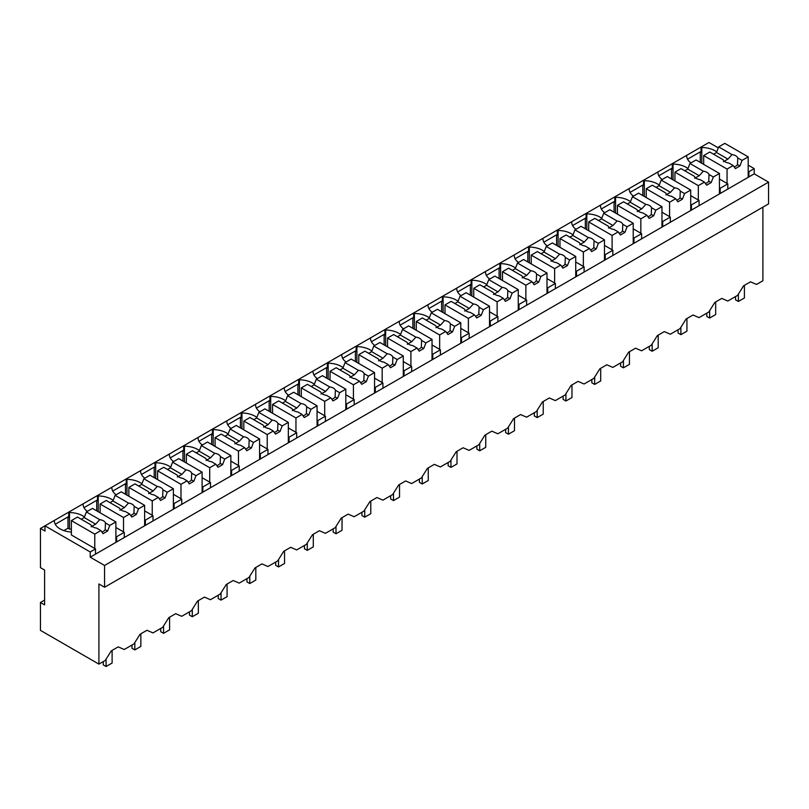 <?xml version="1.0" encoding="UTF-8"?>
<svg xmlns="http://www.w3.org/2000/svg" width="809" height="809" viewBox="0 0 809 809"><rect width="100%" height="100%" fill="white"/><g stroke="black" fill="none" stroke-linecap="round" stroke-linejoin="round"><path stroke-width="1.21" d="M762.897 207.165L762.897 280.774L756.536 284.434L750.499 281.825L743.582 285.82L737.555 295.396L732.671 298.218L727.797 301.029L721.759 298.42L714.843 302.414L708.805 311.991L703.931 314.812L699.057 317.624L693.02 315.014L686.103 319.009L680.066 328.585L675.191 331.407L670.317 334.218L664.28 331.609L657.363 335.604L651.326 345.18L641.577 350.813L635.54 348.204L628.623 352.188L622.586 361.775L612.838 367.407L606.801 364.788L599.884 368.783L593.846 378.369L584.098 384.002L578.061 381.383L571.144 385.377L565.107 394.964L555.348 400.597L549.321 397.977L542.404 401.972L536.367 411.559L526.608 417.181L520.581 414.572L513.664 418.566L507.627 428.143L497.869 433.776L491.832 431.167L484.915 435.161L478.888 444.738L469.129 450.37L463.092 447.761L456.175 451.756L450.148 461.332L440.389 466.965L434.352 464.356L427.435 468.35L421.398 477.927L411.65 483.56L405.612 480.951L398.695 484.935L392.658 494.521L382.91 500.154L376.873 497.535L369.956 501.529L363.919 511.116L354.17 516.749L348.133 514.13L341.216 518.124L335.179 527.711L325.43 533.343L319.393 530.724L312.476 534.719L306.439 544.305L296.681 549.928L290.653 547.319L283.737 551.313L277.699 560.89L267.941 566.522L261.914 563.913L254.997 567.908L248.96 577.484L239.201 583.117L233.164 580.508L226.247 584.502L220.22 594.079L210.461 599.712L204.424 597.103L197.507 601.097L191.48 610.674L181.722 616.306L175.684 613.687L168.768 617.682L162.73 627.268L152.982 632.901L146.945 630.282L140.028 634.276L133.991 643.863L124.242 649.496L118.205 646.876L111.288 650.871L105.251 660.457L98.91 664.118L40.45 630.363L40.45 602.493L44.596 604.879L44.596 570.042L40.45 567.645L40.45 528.449L44.98 531.058L44.98 525.84L40.45 528.449M754.221 173.844L90.234 557.189L104.573 565.471L104.573 587.243L768.55 203.898L768.55 182.126L754.221 173.844L754.221 168.626L748.183 165.137M718.291 147.885L708.957 142.495L44.98 525.84L90.234 551.971L90.234 557.189M104.573 587.243L98.91 583.977L98.91 664.118M84.429 516.971A19.335 11.164 0 0 0 69.493 512.552L68.735 512.117L68.735 517.345L67.986 516.911L55.245 524.262M113.169 500.377A19.335 11.164 0 0 0 98.233 495.957L97.474 495.523L97.474 500.751L96.726 500.316L83.984 507.668M141.909 483.782A19.335 11.164 0 0 0 126.973 479.363L126.224 478.928L126.224 484.156L125.466 483.721L112.734 491.073M170.659 467.187A19.335 11.164 0 0 0 155.712 462.768L154.964 462.333L154.964 467.562L154.206 467.127L141.474 474.478M199.398 450.593A19.335 11.164 0 0 0 184.452 446.184L183.704 445.739L183.704 450.967L182.945 450.532L170.214 457.884M228.138 433.998A19.335 11.164 0 0 0 213.192 429.589L212.443 429.154L212.443 434.372L211.685 433.937L198.953 441.289M256.878 417.414A19.335 11.164 0 0 0 241.942 412.994L241.183 412.56L241.183 417.788L240.425 417.343L227.693 424.705M285.617 400.819A19.335 11.164 0 0 0 270.681 396.4L269.923 395.965L269.923 401.193L269.164 400.758L256.433 408.11M314.357 384.224A19.335 11.164 0 0 0 299.421 379.805L298.663 379.37L298.663 384.599L297.914 384.164L285.173 391.516M343.097 367.63A19.335 11.164 0 0 0 328.161 363.211L327.402 362.776L327.402 368.004L326.654 367.569L313.912 374.921M371.837 351.035A19.335 11.164 0 0 0 356.9 346.616L356.142 346.181L356.142 351.409L355.394 350.975L342.652 358.326M400.576 334.441A19.335 11.164 0 0 0 385.64 330.021L384.892 329.587L384.892 334.815L384.133 334.38L371.392 341.732M429.316 317.846A19.335 11.164 0 0 0 414.38 313.437L413.632 312.992L413.632 318.22L412.873 317.785L400.142 325.137M458.066 301.251A19.335 11.164 0 0 0 443.12 296.842L442.371 296.407L442.371 301.626L441.613 301.191L428.881 308.542M486.806 284.667A19.335 11.164 0 0 0 471.859 280.248L471.111 279.813L471.111 285.041L470.353 284.596L457.621 291.958M515.545 268.072A19.335 11.164 0 0 0 500.609 263.653L499.851 263.218L499.851 268.446L499.092 268.012L486.361 275.363M544.285 251.478A19.335 11.164 0 0 0 529.349 247.058L528.59 246.624L528.59 251.852L527.832 251.417L515.1 258.769M573.025 234.883A19.335 11.164 0 0 0 558.089 230.464L557.33 230.029L557.33 235.257L556.582 234.822L543.84 242.174M601.765 218.288A19.335 11.164 0 0 0 586.828 213.869L586.07 213.434L586.07 218.663L585.322 218.228L572.58 225.58M630.504 201.694A19.335 11.164 0 0 0 615.568 197.275L614.81 196.84L614.81 202.068L614.061 201.633L601.32 208.985M659.244 185.099A19.335 11.164 0 0 0 644.308 180.69L643.549 180.245L643.549 185.473L642.801 185.039L630.059 192.39M687.984 168.505A19.335 11.164 0 0 0 673.048 164.096L672.299 163.661L672.299 168.879L671.541 168.444L658.809 175.796M716.734 151.92A19.335 11.164 0 0 0 701.787 147.501L701.039 147.066L701.039 152.294L700.281 151.849L687.549 159.211M754.221 168.626L748.942 171.67L748.942 176.898M748.183 171.235L748.942 171.67M768.55 182.126L104.573 565.471M44.596 600.096L40.45 602.493M53.647 520.824L54.405 521.259A19.335 11.164 0 0 0 71.374 532.069M67.986 516.911L67.986 528.226L63.891 530.593M67.986 528.226L69.493 529.106L69.493 512.552M82.397 504.229L83.145 504.674A19.335 11.164 0 0 0 87.382 511.369M96.726 500.316L96.726 510.853M98.233 495.957L98.233 511.723M111.136 487.645L111.885 488.08A19.335 11.164 0 0 0 116.122 494.774M125.466 483.721L125.466 494.259M126.973 479.363L126.973 495.128M139.876 471.05L140.624 471.485A19.335 11.164 0 0 0 144.862 478.19M154.206 467.127L154.206 477.664M155.712 462.768L155.712 478.534M168.616 454.456L169.364 454.891A19.335 11.164 0 0 0 173.601 461.595M182.945 450.532L182.945 461.069M184.452 446.184L184.452 461.949M197.356 437.861L198.114 438.296A19.335 11.164 0 0 0 202.341 445.001M211.685 433.937L211.685 444.485M213.192 429.589L213.192 445.354M226.095 421.267L226.854 421.701A19.335 11.164 0 0 0 231.081 428.406M240.425 417.343L240.425 427.89M241.942 412.994L241.942 428.76M254.835 404.672L255.593 405.107A19.335 11.164 0 0 0 259.82 411.811M269.164 400.758L269.164 411.296M270.681 396.4L270.681 412.165M283.575 388.077L284.333 388.512A19.335 11.164 0 0 0 288.56 395.217M297.914 384.164L297.914 394.701M299.421 379.805L299.421 395.571M312.314 371.483L313.073 371.928A19.335 11.164 0 0 0 317.3 378.622M326.654 367.569L326.654 378.106M328.161 363.211L328.161 378.976M341.054 354.898L341.813 355.333A19.335 11.164 0 0 0 346.05 362.027M355.394 350.975L355.394 361.512M356.9 346.616L356.9 362.381M369.804 338.304L370.552 338.738A19.335 11.164 0 0 0 374.789 345.443M384.133 334.38L384.133 344.917M385.64 330.021L385.64 345.787M398.544 321.709L399.292 322.144A19.335 11.164 0 0 0 403.529 328.848M412.873 317.785L412.873 328.323M414.38 313.437L414.38 329.202M427.283 305.114L428.032 305.549A19.335 11.164 0 0 0 432.269 312.254M441.613 301.191L441.613 311.738M443.12 296.842L443.12 312.608M456.023 288.52L456.772 288.955A19.335 11.164 0 0 0 461.009 295.659M470.353 284.596L470.353 295.143M471.859 280.248L471.859 296.013M484.763 271.925L485.521 272.36A19.335 11.164 0 0 0 489.748 279.065M499.092 268.012L499.092 278.549M500.609 263.653L500.609 279.418M513.503 255.331L514.261 255.765A19.335 11.164 0 0 0 518.488 262.47M527.832 251.417L527.832 261.954M529.349 247.058L529.349 262.824M542.242 238.736L543.001 239.181A19.335 11.164 0 0 0 547.228 245.875M556.582 234.822L556.582 245.36M558.089 230.464L558.089 246.229M570.982 222.151L571.741 222.586A19.335 11.164 0 0 0 575.968 229.281M585.322 218.228L585.322 228.765M586.828 213.869L586.828 229.635M599.722 205.557L600.48 205.992A19.335 11.164 0 0 0 604.717 212.696M614.061 201.633L614.061 212.17M615.568 197.275L615.568 213.04M628.472 188.962L629.22 189.397A19.335 11.164 0 0 0 633.457 196.102M642.801 185.039L642.801 195.576M644.308 180.69L644.308 196.456M657.211 172.368L657.96 172.802A19.335 11.164 0 0 0 662.197 179.507M671.541 168.444L671.541 178.991M673.048 164.096L673.048 179.861M685.951 155.773L686.699 156.208A19.335 11.164 0 0 0 690.937 162.912M700.281 151.849L700.281 162.397M701.787 147.501L701.787 163.266M124.262 537.55L124.262 532.322L120.44 534.527L116.638 536.721L116.638 541.949M95.523 554.145L95.523 548.917L90.234 551.971M719.444 187.83L720.192 188.264L727.817 183.865L727.817 189.094M720.192 188.264L720.192 193.493M690.704 204.424L691.452 204.859L699.077 200.46L699.077 205.688M691.452 204.859L691.452 210.087M661.964 221.019L662.713 221.454L670.337 217.055L670.337 222.273M662.713 221.454L662.713 226.672M633.214 237.603L633.973 238.048L641.598 233.649L641.598 238.867M633.973 238.048L633.973 243.266M604.475 254.198L605.233 254.633L612.848 250.234L612.848 255.462M605.233 254.633L605.233 259.861M575.735 270.793L576.493 271.227L584.108 266.828L584.108 272.057M576.493 271.227L576.493 276.456M546.995 287.387L547.754 287.822L555.368 283.423L555.368 288.651M547.754 287.822L547.754 293.05M518.256 303.982L519.014 304.417L526.629 300.018L526.629 305.246M519.014 304.417L519.014 309.645M489.516 320.576L490.274 321.011L497.889 316.612L497.889 321.84M490.274 321.011L490.274 326.239M460.776 337.171L461.524 337.606L469.149 333.207L469.149 338.435M461.524 337.606L461.524 342.834M432.036 353.766L432.785 354.2L440.409 349.801L440.409 355.02M432.785 354.2L432.785 359.418M403.297 370.35L404.045 370.795L411.67 366.396L411.67 371.614M404.045 370.795L404.045 376.013M374.557 386.945L375.305 387.38L382.93 382.981L382.93 388.209M375.305 387.38L375.305 392.608M345.807 403.539L346.565 403.974L354.18 399.575L354.18 404.803M346.565 403.974L346.565 409.202M317.067 420.134L317.826 420.569L325.44 416.17L325.44 421.398M317.826 420.569L317.826 425.797M288.328 436.729L289.086 437.163L296.701 432.764L296.701 437.993M289.086 437.163L289.086 442.392M259.588 453.323L260.346 453.758L267.961 449.359L267.961 454.587M260.346 453.758L260.346 458.986M230.848 469.918L231.607 470.353L239.221 465.954L239.221 471.182M231.607 470.353L231.607 475.581M202.108 486.512L202.867 486.947L210.482 482.548L210.482 487.766M202.867 486.947L202.867 492.165M173.369 503.097L174.117 503.542L181.742 499.143L181.742 504.361M174.117 503.542L174.117 508.76M144.629 519.691L145.377 520.126L153.002 515.727L153.002 520.956M145.377 520.126L145.377 525.354M95.523 548.917L71.374 534.982L71.374 520.612L77.502 517.072L90.861 524.788A7.463 4.308 0 0 0 92.873 526.922A7.463 4.308 0 0 0 96.574 528.085L100.882 530.573L103.056 533.677L107.587 531.058L105.19 529.683L105.453 522.958A7.463 4.308 0 0 0 103.441 520.824A7.463 4.308 0 0 0 99.74 519.661L86.381 511.945L84.207 517.558L81.274 519.257M71.374 529.187A19.335 11.164 0 0 0 69.493 529.106M115.889 536.286L116.638 536.721M124.262 532.322L115.889 527.488M153.002 515.727L144.629 510.894M181.742 499.143L173.369 494.299M210.482 482.548L202.108 477.714M239.221 465.954L230.848 461.12M267.961 449.359L259.588 444.525M296.701 432.764L288.328 427.931M325.44 416.17L317.067 411.336M354.18 399.575L345.807 394.741M382.93 382.981L374.557 378.147M411.67 366.396L403.297 361.562M440.409 349.801L432.036 344.968M469.149 333.207L460.776 328.373M497.889 316.612L489.516 311.778M526.629 300.018L518.256 295.184M555.368 283.423L546.995 278.589M584.108 266.828L575.735 261.995M612.848 250.234L604.475 245.4M641.598 233.649L633.214 228.816M670.337 217.055L661.964 212.221M699.077 200.46L690.704 195.626M727.817 183.865L719.444 179.032M748.183 177.333L748.183 156.865L724.793 143.365L718.675 146.894L716.501 152.507L713.568 154.195M748.183 156.865L742.065 160.394L739.881 166.007L735.361 168.626L733.176 165.521L728.869 163.034A7.463 4.308 0 0 1 725.177 161.871A7.463 4.308 0 0 1 723.155 159.737L709.796 152.021L703.678 155.561L703.678 164.348M742.065 160.394L737.757 157.907A7.463 4.308 0 0 0 735.735 155.773A7.463 4.308 0 0 0 732.034 154.61L718.675 146.894M733.176 165.521L727.058 169.061L727.058 183.431M727.058 169.061L703.678 155.561M732.034 154.61L727.948 159.12L723.418 161.729M727.948 159.12L716.501 152.507M737.757 157.907L737.484 164.621A7.463 4.308 0 0 1 734.168 166.917M739.881 166.007L737.484 164.621M719.444 193.927L719.444 173.46L696.053 159.96L689.935 163.489L687.761 169.101L684.829 170.79M719.444 173.46L713.326 176.989L711.141 182.601L706.621 185.21L704.437 182.116L700.129 179.628A7.463 4.308 0 0 1 696.438 178.465A7.463 4.308 0 0 1 694.415 176.332L681.057 168.616L674.939 172.145L674.939 180.943M713.326 176.989L709.008 174.501A7.463 4.308 0 0 0 706.995 172.368A7.463 4.308 0 0 0 703.294 171.205L689.935 163.489M704.437 182.116L698.319 185.645L698.319 200.025M698.319 185.645L674.939 172.145M703.294 171.205L699.209 175.705L694.678 178.324M699.209 175.705L687.761 169.101M709.008 174.501L708.745 181.216A7.463 4.308 0 0 1 705.418 183.512M711.141 182.601L708.745 181.216M690.704 210.522L690.704 190.044L667.314 176.544L661.196 180.083L659.022 185.696L656.089 187.385M690.704 190.044L684.576 193.584L682.402 199.196L677.881 201.805L675.697 198.711L671.389 196.223A7.463 4.308 0 0 1 667.698 195.06A7.463 4.308 0 0 1 665.676 192.926L652.317 185.21L646.199 188.74L646.199 197.538M684.576 193.584L680.268 191.096A7.463 4.308 0 0 0 678.255 188.962A7.463 4.308 0 0 0 674.554 187.799L661.196 180.083M675.697 198.711L669.579 202.24L669.579 216.62M669.579 202.24L646.199 188.74M674.554 187.799L670.469 192.299L665.938 194.918M670.469 192.299L659.022 185.696M680.268 191.096L680.005 197.811A7.463 4.308 0 0 1 676.678 200.106M682.402 199.196L680.005 197.811M661.964 227.117L661.964 206.639L638.574 193.139L632.456 196.678L630.282 202.29L627.349 203.979M661.964 206.639L655.836 210.178L653.662 215.791L649.131 218.4L646.957 215.305L642.649 212.818A7.463 4.308 0 0 1 638.948 211.655A7.463 4.308 0 0 1 636.936 209.521L623.577 201.805L617.449 205.334L617.449 214.132M655.836 210.178L651.528 207.691A7.463 4.308 0 0 0 649.516 205.557A7.463 4.308 0 0 0 645.815 204.384L632.456 196.678M646.957 215.305L640.839 218.834L640.839 233.204M640.839 218.834L617.449 205.334M645.815 204.384L641.729 208.894L637.199 211.513M641.729 208.894L630.282 202.29M651.528 207.691L651.265 214.405A7.463 4.308 0 0 1 647.938 216.701M653.662 215.791L651.265 214.405M633.214 243.701L633.214 223.233L609.834 209.733L603.716 213.273L601.532 218.885L598.609 220.574M633.214 223.233L627.096 226.773L624.922 232.385L620.392 234.994L618.218 231.9L613.91 229.412A7.463 4.308 0 0 1 610.208 228.239A7.463 4.308 0 0 1 608.196 226.105L594.837 218.4L588.709 221.929L588.709 230.727M627.096 226.773L622.788 224.285A7.463 4.308 0 0 0 620.776 222.151A7.463 4.308 0 0 0 617.075 220.978L603.716 213.273M618.218 231.9L612.1 235.429L612.1 249.799M612.1 235.429L588.709 221.929M617.075 220.978L612.979 225.489L608.459 228.108M612.979 225.489L601.532 218.885M622.788 224.285L622.525 231A7.463 4.308 0 0 1 619.198 233.295M624.922 232.385L622.525 231M604.475 260.296L604.475 239.828L581.095 226.328L574.977 229.857L572.792 235.47L569.86 237.168M604.475 239.828L598.357 243.367L596.182 248.98L591.652 251.589L589.478 248.494L585.17 246.007A7.463 4.308 0 0 1 581.469 244.834A7.463 4.308 0 0 1 579.456 242.7L566.088 234.984L559.97 238.524L559.97 247.321M598.357 243.367L594.049 240.87A7.463 4.308 0 0 0 592.036 238.736A7.463 4.308 0 0 0 588.335 237.573L574.977 229.857M589.478 248.494L583.36 252.024L583.36 266.394M583.36 252.024L559.97 238.524M588.335 237.573L584.24 242.083L579.719 244.692M584.24 242.083L572.792 235.47M594.049 240.87L593.786 247.594A7.463 4.308 0 0 1 590.459 249.89M596.182 248.98L593.786 247.594M575.735 276.89L575.735 256.423L552.355 242.922L546.237 246.452L544.053 252.064L541.12 253.763M575.735 256.423L569.617 259.952L567.443 265.564L562.912 268.183L560.738 265.079L556.43 262.591A7.463 4.308 0 0 1 552.729 261.428A7.463 4.308 0 0 1 550.717 259.295L537.348 251.579L531.23 255.118L531.23 263.916M569.617 259.952L565.309 257.464A7.463 4.308 0 0 0 563.286 255.331A7.463 4.308 0 0 0 559.595 254.168L546.237 246.452M560.738 265.079L554.62 268.618L554.62 282.988M554.62 268.618L531.23 255.118M559.595 254.168L555.5 258.678L550.98 261.287M555.5 258.678L544.053 252.064M565.309 257.464L565.046 264.189A7.463 4.308 0 0 1 561.719 266.485M567.443 265.564L565.046 264.189M546.995 293.485L546.995 273.017L523.615 259.517L517.487 263.046L515.313 268.659L512.38 270.358M546.995 273.017L540.877 276.547L538.703 282.159L534.173 284.778L531.998 281.674L527.69 279.186A7.463 4.308 0 0 1 523.989 278.023A7.463 4.308 0 0 1 521.967 275.889L508.608 268.173L502.49 271.713L502.49 280.511M540.877 276.547L536.569 274.059A7.463 4.308 0 0 0 534.547 271.925A7.463 4.308 0 0 0 530.856 270.762L517.487 263.046M531.998 281.674L525.87 285.213L525.87 299.583M525.87 285.213L502.49 271.713M530.856 270.762L526.76 275.272L522.24 277.881M526.76 275.272L515.313 268.659M536.569 274.059L536.306 280.784A7.463 4.308 0 0 1 532.979 283.069M538.703 282.159L536.306 280.784M518.256 310.08L518.256 289.612L494.875 276.112L488.747 279.641L486.573 285.253L483.64 286.942M518.256 289.612L512.137 293.141L509.963 298.754L505.433 301.373L503.259 298.268L498.941 295.781A7.463 4.308 0 0 1 495.25 294.618A7.463 4.308 0 0 1 493.227 292.484L479.868 284.768L473.75 288.307L473.75 297.095M512.137 293.141L507.83 290.653A7.463 4.308 0 0 0 505.807 288.52A7.463 4.308 0 0 0 502.116 287.357L488.747 279.641M503.259 298.268L497.131 301.808L497.131 316.177M497.131 301.808L473.75 288.307M502.116 287.357L498.02 291.867L493.49 294.476M498.02 291.867L486.573 285.253M507.83 290.653L507.567 297.368A7.463 4.308 0 0 1 504.24 299.664M509.963 298.754L507.567 297.368M489.516 326.674L489.516 306.207L466.126 292.696L460.008 296.236L457.833 301.848L454.901 303.537M489.516 306.207L483.398 309.736L481.213 315.348L476.693 317.957L474.509 314.863L470.201 312.375A7.463 4.308 0 0 1 466.51 311.212A7.463 4.308 0 0 1 464.487 309.078L451.129 301.363L445.011 304.892L445.011 313.69M483.398 309.736L479.09 307.248A7.463 4.308 0 0 0 477.067 305.114A7.463 4.308 0 0 0 473.376 303.951L460.008 296.236M474.509 314.863L468.391 318.392L468.391 332.772M468.391 318.392L445.011 304.892M473.376 303.951L469.281 308.451L464.75 311.071M469.281 308.451L457.833 301.848M479.09 307.248L478.827 313.963A7.463 4.308 0 0 1 475.5 316.258M481.213 315.348L478.827 313.963M460.776 343.269L460.776 322.791L437.386 309.291L431.268 312.83L429.094 318.443L426.161 320.131M460.776 322.791L454.658 326.33L452.474 331.943L447.953 334.552L445.769 331.457L441.461 328.97A7.463 4.308 0 0 1 437.77 327.807A7.463 4.308 0 0 1 435.748 325.673L422.389 317.957L416.271 321.486L416.271 330.284M454.658 326.33L450.35 323.843A7.463 4.308 0 0 0 448.328 321.709A7.463 4.308 0 0 0 444.626 320.546L431.268 312.83M445.769 331.457L439.651 334.987L439.651 349.367M439.651 334.987L416.271 321.486M444.626 320.546L440.541 325.046L436.011 327.665M440.541 325.046L429.094 318.443M450.35 323.843L450.077 330.557A7.463 4.308 0 0 1 446.75 332.853M452.474 331.943L450.077 330.557M432.036 359.863L432.036 339.386L408.646 325.885L402.528 329.425L400.354 335.037L397.421 336.726M432.036 339.386L425.918 342.925L423.734 348.537L419.214 351.146L417.029 348.052L412.721 345.564A7.463 4.308 0 0 1 409.03 344.401A7.463 4.308 0 0 1 407.008 342.268L393.649 334.552L387.531 338.081L387.531 346.879M425.918 342.925L421.6 340.437A7.463 4.308 0 0 0 419.588 338.304A7.463 4.308 0 0 0 415.887 337.131L402.528 329.425M417.029 348.052L410.911 351.581L410.911 365.951M410.911 351.581L387.531 338.081M415.887 337.131L411.801 341.641L407.271 344.26M411.801 341.641L400.354 335.037M421.6 340.437L421.337 347.152A7.463 4.308 0 0 1 418.01 349.448M423.734 348.537L421.337 347.152M403.297 376.448L403.297 355.98L379.906 342.48L373.788 346.019L371.614 351.632L368.682 353.321M403.297 355.98L397.168 359.52L394.994 365.132L390.474 367.741L388.29 364.647L383.982 362.159A7.463 4.308 0 0 1 380.281 360.986A7.463 4.308 0 0 1 378.268 358.852L364.91 351.146L358.781 354.676L358.781 363.474M397.168 359.52L392.861 357.032A7.463 4.308 0 0 0 390.848 354.898A7.463 4.308 0 0 0 387.147 353.725L373.788 346.019M388.29 364.647L382.172 368.176L382.172 382.546M382.172 368.176L358.781 354.676M387.147 353.725L383.062 358.235L378.531 360.854M383.062 358.235L371.614 351.632M392.861 357.032L392.598 363.747A7.463 4.308 0 0 1 389.271 366.042M394.994 365.132L392.598 363.747M374.557 393.043L374.557 372.575L351.167 359.075L345.049 362.604L342.874 368.216L339.942 369.915M374.557 372.575L368.429 376.114L366.255 381.727L361.724 384.336L359.55 381.241L355.242 378.754A7.463 4.308 0 0 1 351.541 377.581A7.463 4.308 0 0 1 349.528 375.447L336.17 367.731L330.042 371.27L330.042 380.068M368.429 376.114L364.121 373.616A7.463 4.308 0 0 0 362.108 371.483A7.463 4.308 0 0 0 358.407 370.32L345.049 362.604M359.55 381.241L353.432 384.771L353.432 399.14M353.432 384.771L330.042 371.27M358.407 370.32L354.322 374.83L349.791 377.439M354.322 374.83L342.874 368.216M364.121 373.616L363.858 380.341A7.463 4.308 0 0 1 360.531 382.637M366.255 381.727L363.858 380.341M345.807 409.637L345.807 389.169L322.427 375.669L316.309 379.199L314.125 384.811L311.192 386.51M345.807 389.169L339.689 392.699L337.515 398.311L332.984 400.93L330.81 397.826L326.502 395.338A7.463 4.308 0 0 1 322.801 394.175A7.463 4.308 0 0 1 320.789 392.041L307.42 384.326L301.302 387.865L301.302 396.663M339.689 392.699L335.381 390.211A7.463 4.308 0 0 0 333.369 388.077A7.463 4.308 0 0 0 329.668 386.914L316.309 379.199M330.81 397.826L324.692 401.365L324.692 415.735M324.692 401.365L301.302 387.865M329.668 386.914L325.572 391.425L321.052 394.034M325.572 391.425L314.125 384.811M335.381 390.211L335.118 396.936A7.463 4.308 0 0 1 331.791 399.231M337.515 398.311L335.118 396.936M317.067 426.232L317.067 405.764L293.687 392.264L287.569 395.793L285.385 401.406L282.452 403.104M317.067 405.764L310.949 409.293L308.775 414.906L304.245 417.525L302.07 414.42L297.763 411.933A7.463 4.308 0 0 1 294.061 410.77A7.463 4.308 0 0 1 292.049 408.636L278.68 400.92L272.562 404.46L272.562 413.257M310.949 409.293L306.641 406.806A7.463 4.308 0 0 0 304.619 404.672A7.463 4.308 0 0 0 300.928 403.509L287.569 395.793M302.07 414.42L295.952 417.96L295.952 432.33M295.952 417.96L272.562 404.46M300.928 403.509L296.832 408.019L292.312 410.628M296.832 408.019L285.385 401.406M306.641 406.806L306.378 413.53A7.463 4.308 0 0 1 303.051 415.816M308.775 414.906L306.378 413.53M288.328 442.826L288.328 422.359L264.947 408.858L258.829 412.388L256.645 418L253.713 419.689M288.328 422.359L282.21 425.888L280.035 431.5L275.505 434.12L273.331 431.015L269.023 428.527A7.463 4.308 0 0 1 265.322 427.364A7.463 4.308 0 0 1 263.309 425.231L249.941 417.515L243.822 421.054L243.822 429.842M282.21 425.888L277.902 423.4A7.463 4.308 0 0 0 275.879 421.267A7.463 4.308 0 0 0 272.188 420.104L258.829 412.388M273.331 431.015L267.213 434.554L267.213 448.924M267.213 434.554L243.822 421.054M272.188 420.104L268.092 424.614L263.572 427.223M268.092 424.614L256.645 418M277.902 423.4L277.639 430.115A7.463 4.308 0 0 1 274.312 432.411M280.035 431.5L277.639 430.115M259.588 459.421L259.588 438.953L236.208 425.443L230.08 428.982L227.905 434.595L224.973 436.284M259.588 438.953L253.47 442.483L251.296 448.095L246.765 450.704L244.591 447.61L240.283 445.122A7.463 4.308 0 0 1 236.582 443.959A7.463 4.308 0 0 1 234.559 441.825L221.201 434.109L215.083 437.639L215.083 446.437M253.47 442.483L249.162 439.995A7.463 4.308 0 0 0 247.139 437.861A7.463 4.308 0 0 0 243.448 436.698L230.08 428.982M244.591 447.61L238.463 451.139L238.463 465.519M238.463 451.139L215.083 437.639M243.448 436.698L239.353 441.198L234.832 443.817M239.353 441.198L227.905 434.595M249.162 439.995L248.899 446.71A7.463 4.308 0 0 1 245.572 449.005M251.296 448.095L248.899 446.71M230.848 476.016L230.848 455.538L207.468 442.038L201.34 445.577L199.166 451.189L196.233 452.878M230.848 455.538L224.73 459.077L222.546 464.69L218.025 467.299L215.851 464.204L211.533 461.717A7.463 4.308 0 0 1 207.842 460.554A7.463 4.308 0 0 1 205.82 458.42L192.461 450.704L186.343 454.233L186.343 463.031M224.73 459.077L220.422 456.589A7.463 4.308 0 0 0 218.4 454.456A7.463 4.308 0 0 0 214.709 453.293L201.34 445.577M215.851 464.204L209.723 467.733L209.723 482.113M209.723 467.733L186.343 454.233M214.709 453.293L210.613 457.793L206.083 460.412M210.613 457.793L199.166 451.189M220.422 456.589L220.159 463.304A7.463 4.308 0 0 1 216.832 465.6M222.546 464.69L220.159 463.304M202.108 492.61L202.108 472.132L178.718 458.632L172.6 462.172L170.426 467.784L167.493 469.473M202.108 472.132L195.99 475.672L193.806 481.284L189.286 483.893L187.101 480.799L182.794 478.311A7.463 4.308 0 0 1 179.102 477.148A7.463 4.308 0 0 1 177.08 475.014L163.721 467.299L157.603 470.828L157.603 479.626M195.99 475.672L191.682 473.184A7.463 4.308 0 0 0 189.66 471.05A7.463 4.308 0 0 0 185.959 469.877L172.6 462.172M187.101 480.799L180.983 484.328L180.983 498.698M180.983 484.328L157.603 470.828M185.959 469.877L181.873 474.387L177.343 477.007M181.873 474.387L170.426 467.784M191.682 473.184L191.409 479.899A7.463 4.308 0 0 1 188.093 482.194M193.806 481.284L191.409 479.899M173.369 509.195L173.369 488.727L149.978 475.227L143.86 478.766L141.686 484.379L138.754 486.067M173.369 488.727L167.251 492.266L165.066 497.879L160.546 500.488L158.362 497.393L154.054 494.906A7.463 4.308 0 0 1 150.363 493.733A7.463 4.308 0 0 1 148.34 491.599L134.982 483.893L128.864 487.423L128.864 496.22M167.251 492.266L162.933 489.779A7.463 4.308 0 0 0 160.92 487.645A7.463 4.308 0 0 0 157.219 486.472L143.86 478.766M158.362 497.393L152.244 500.923L152.244 515.293M152.244 500.923L128.864 487.423M157.219 486.472L153.134 490.982L148.603 493.601M153.134 490.982L141.686 484.379M162.933 489.779L162.67 496.493A7.463 4.308 0 0 1 159.343 498.789M165.066 497.879L162.67 496.493M144.629 525.789L144.629 505.322L121.239 491.821L115.121 495.351L112.947 500.963L110.014 502.662M144.629 505.322L138.501 508.861L136.327 514.473L131.806 517.082L129.622 513.988L125.314 511.5A7.463 4.308 0 0 1 121.623 510.327A7.463 4.308 0 0 1 119.601 508.194L106.242 500.478L100.124 504.017L100.124 512.815M138.501 508.861L134.193 506.363A7.463 4.308 0 0 0 132.18 504.229A7.463 4.308 0 0 0 128.479 503.067L115.121 495.351M129.622 513.988L123.504 517.517L123.504 531.887M123.504 517.517L100.124 504.017M128.479 503.067L124.394 507.577L119.863 510.186M124.394 507.577L112.947 500.963M134.193 506.363L133.93 513.088A7.463 4.308 0 0 1 130.603 515.384M136.327 514.473L133.93 513.088M115.889 542.384L115.889 521.916L92.499 508.416L86.381 511.945M115.889 521.916L109.761 525.446L105.453 522.958M109.761 525.446L107.587 531.058M100.882 530.573L94.764 534.112L94.764 548.482M94.764 534.112L71.374 520.612M99.74 519.661L95.654 524.171L91.124 526.78M95.654 524.171L84.207 517.558M101.863 531.978A7.463 4.308 0 0 0 105.19 529.683M744.411 285.344L744.411 297.975L738.374 301.454L738.374 294.092M738.374 301.454L735.543 299.826L735.543 296.559M715.672 301.939L715.672 314.57L709.635 318.048L709.635 310.686M709.635 318.048L706.803 316.42L706.803 313.154M686.932 318.534L686.932 331.154L680.895 334.643L680.895 327.281M680.895 334.643L678.063 333.005L678.063 329.748M658.192 335.118L658.192 347.749L652.155 351.237L652.155 343.876M652.155 351.237L649.324 349.599L649.324 346.333M629.453 351.713L629.453 364.343L623.415 367.832L623.415 360.46M623.415 367.832L620.584 366.194L620.584 362.928M600.703 368.307L600.703 380.938L594.676 384.427L594.676 377.055M594.676 384.427L591.844 382.788L591.844 379.522M571.963 384.902L571.963 397.532L565.936 401.011L565.936 393.649M565.936 401.011L563.104 399.383L563.104 396.117M543.223 401.497L543.223 414.127L537.186 417.606L537.186 410.244M537.186 417.606L534.365 415.978L534.365 412.711M514.484 418.091L514.484 430.722L508.446 434.2L508.446 426.839M508.446 434.2L505.625 432.572L505.625 429.306M485.744 434.686L485.744 447.316L479.707 450.795L479.707 443.433M479.707 450.795L476.875 449.167L476.875 445.901M457.004 451.28L457.004 463.901L450.967 467.39L450.967 460.028M450.967 467.39L448.135 465.751L448.135 462.495M428.264 467.865L428.264 480.495L422.227 483.984L422.227 476.622M422.227 483.984L419.396 482.346L419.396 479.08M399.525 484.46L399.525 497.09L393.487 500.579L393.487 493.207M393.487 500.579L390.656 498.941L390.656 495.674M370.785 501.054L370.785 513.685L364.748 517.173L364.748 509.801M364.748 517.173L361.916 515.535L361.916 512.269M342.035 517.649L342.035 530.279L336.008 533.758L336.008 526.396M336.008 533.758L333.177 532.13L333.177 528.864M313.295 534.243L313.295 546.874L307.268 550.353L307.268 542.991M307.268 550.353L304.437 548.724L304.437 545.458M284.556 550.838L284.556 563.469L278.518 566.947L278.518 559.585M278.518 566.947L275.697 565.319L275.697 562.053M255.816 567.433L255.816 580.063L249.779 583.542L249.779 576.18M249.779 583.542L246.957 581.914L246.957 578.647M227.076 584.027L227.076 596.648L221.039 600.136L221.039 592.775M221.039 600.136L218.218 598.498L218.218 595.242M198.336 600.612L198.336 613.242L192.299 616.731L192.299 609.369M192.299 616.731L189.468 615.093L189.468 611.826M169.597 617.206L169.597 629.837L163.56 633.326L163.56 625.954M163.56 633.326L160.728 631.687L160.728 628.421M140.857 633.801L140.857 646.431L134.82 649.92L134.82 642.548M134.82 649.92L131.988 648.282L131.988 645.016M112.117 650.396L112.117 663.026L106.08 666.505L106.08 659.143M106.08 666.505L103.249 664.877L103.249 661.61"/></g></svg>
